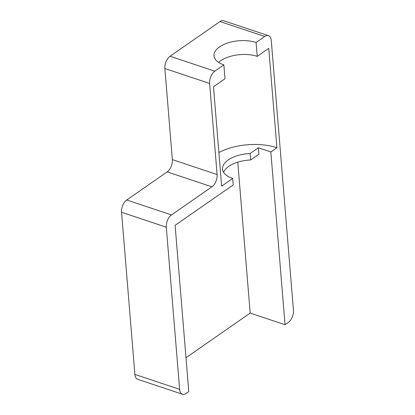 <?xml version="1.0" encoding="UTF-8"?>
<svg xmlns="http://www.w3.org/2000/svg" width="415" height="415" viewBox="0 0 415 415"><rect width="100%" height="100%" fill="white"/><g stroke="black" fill="none" stroke-linecap="round" stroke-linejoin="round"><path stroke-width="0.62" d="M167.178 171.883L211.925 186.802A9.478 5.354 108.4 0 0 217.112 174.539L172.365 159.625A9.478 5.354 -71.6 0 1 167.178 171.883L126.736 199.999A9.478 5.354 -71.6 0 0 121.554 212.257L134.885 374.418A9.478 5.354 -71.6 0 0 137.744 379.331L182.491 394.25A9.478 5.354 -71.6 0 1 179.633 389.332L134.885 374.418M172.365 159.625L164.874 68.527L209.622 83.441L217.112 174.539M209.622 83.441A9.478 5.354 -71.6 0 1 214.809 71.183L170.057 56.264A9.478 5.354 108.4 0 0 164.874 68.527M211.925 186.802L171.483 214.913L126.736 199.999M121.554 212.257L166.301 227.176A9.478 5.354 -71.6 0 1 171.483 214.913M166.301 227.176L179.633 389.332M214.809 71.183L223.861 64.885L225.003 78.757L213.481 86.761L221.651 186.143L232.685 178.471L233.214 184.929L175.104 225.319L188.778 391.636L186.164 393.451A9.478 5.354 -71.6 0 1 182.491 394.25M223.861 64.885A26.057 12.969 175.3 0 1 214.005 55.823A26.057 12.969 175.3 0 1 228.162 42.833A26.057 12.969 175.3 0 1 256.081 42.491L264.749 36.463A9.478 5.354 -71.6 0 1 268.417 35.669A9.478 5.354 -71.6 0 1 271.28 40.582L293.447 310.218A9.478 5.354 -71.6 0 1 288.264 322.481L285.043 324.717L250.183 313.097L237.774 162.166M170.057 56.264L220.002 21.549A9.478 5.354 -71.6 0 1 223.669 20.75L268.417 35.669M218.887 152.502A44.69 22.244 175.3 0 1 276.914 147.73L268.744 48.353L257.222 56.357L256.081 42.491M232.685 178.471A26.845 13.363 -4.7 0 1 222.528 169.133A26.845 13.363 -4.7 0 1 250.146 153.493L250.676 159.951L258.887 154.245L258.353 147.787L270.839 151.952L276.914 147.73M250.676 159.951A26.845 13.363 -4.7 0 0 223.592 172.298M218.627 62.426A26.057 12.969 175.3 0 1 257.222 56.357M185.993 357.72L250.183 313.097M285.043 324.717L270.839 151.952M250.146 153.493L258.353 147.787M220.002 21.549L264.749 36.463"/></g></svg>
